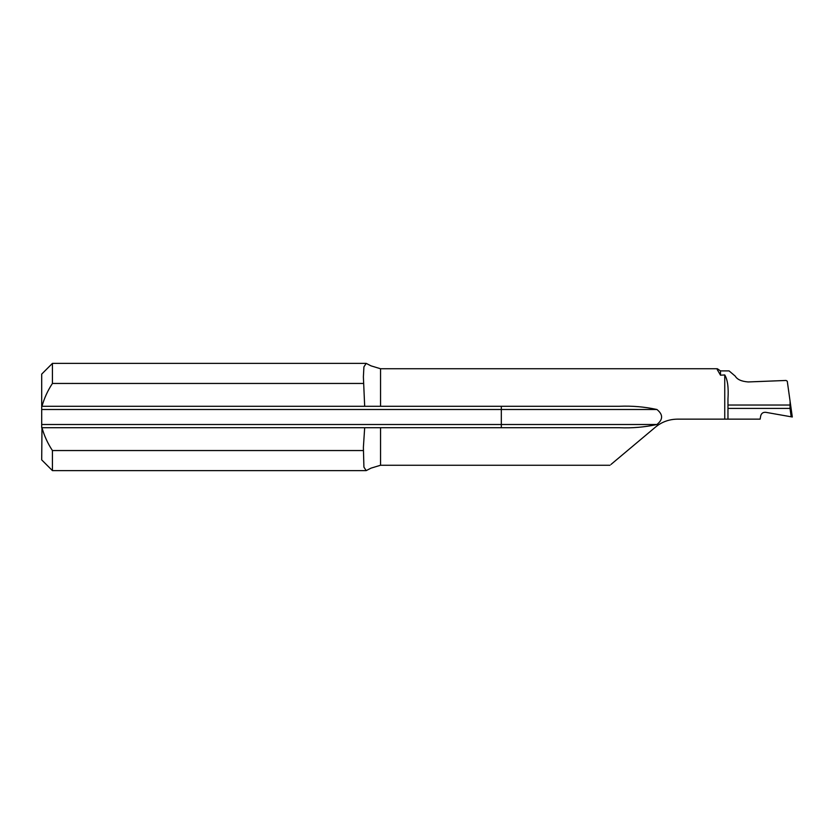 <?xml version="1.0" encoding="UTF-8"?>
<svg xmlns="http://www.w3.org/2000/svg" width="834" height="834" viewBox="0 0 834 834"><rect width="100%" height="100%" fill="white"/><g stroke="black" fill="none" stroke-linecap="round" stroke-linejoin="round"><path stroke-width="1.25" d="M792.3 417L791.185 416.802L790.006 408.42L790.09 401.3L792.3 417L787.275 381.221L786.066 380.46L748.223 381.951C741.499 381.43 737.173 379.491 735.244 376.134L729.062 370.89L720.461 370.89L720.493 375.185L724.746 374.956C727.623 379.699 728.697 387.685 727.967 398.923L727.967 405.032L727.967 398.923M791.185 416.802L765.695 412.309C763.1 412.132 761.442 413.289 760.723 415.791L760.128 419.148L727.967 419.148L727.967 405.032L790.403 405.032M727.967 419.148L724.746 419.148L724.746 374.956M611.009 464.423L655.399 427.175C661.779 421.921 669.129 419.241 677.448 419.148L724.746 419.148M380.544 465.257L371.005 468.145L366.209 470.616L363.916 467.144L363.384 447.42L364.677 427.727L380.544 427.727L380.544 465.257L610.008 465.257M52.427 450.548L52.427 470.616L41.7 459.888L41.981 427.727C44.265 435.859 47.746 443.469 52.427 450.548L363.384 450.548M364.677 406.273L363.384 376.916L363.916 366.856L366.209 363.384L52.427 363.384L52.427 383.452C47.757 390.521 44.275 398.12 41.981 406.273L619.433 406.273C632.109 405.741 644.609 406.815 656.921 409.494C663.155 414.508 663.155 419.512 656.921 424.506C644.64 427.185 632.141 428.259 619.433 427.727L380.544 427.727M363.384 383.452L52.427 383.452M366.209 363.384L371.005 365.855L380.544 368.743L380.544 406.273M720.493 375.185L717.25 369.587M720.461 370.89L717.365 368.743L380.544 368.743M52.427 363.384L41.7 374.112L41.7 427.727L364.677 427.727M790.006 408.42L727.967 408.42M501.317 427.727L501.317 424.506L656.921 424.506M41.7 424.506L501.317 424.506L501.317 409.494L656.921 409.494M41.7 409.494L501.317 409.494L501.317 406.273M366.209 470.616L52.427 470.616"/></g></svg>
